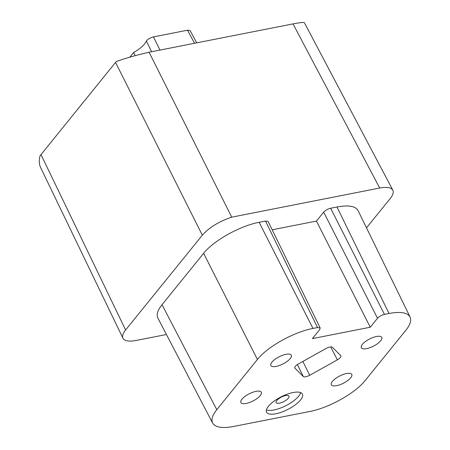 <?xml version="1.0" encoding="UTF-8"?>
<svg xmlns="http://www.w3.org/2000/svg" width="450" height="450" viewBox="0 0 450 450"><rect width="100%" height="100%" fill="white"/><g stroke="black" fill="none" stroke-linecap="round" stroke-linejoin="round"><path stroke-width="0.67" d="M316.44 221.079L370.254 327.223L312.396 338.608L319.646 329.647L320.181 327.994L317.543 327.549L312.975 328.444C293.85 331.988 267.379 346.776 257.439 359.471L216.787 409.691C212.383 415.232 210.994 419.681 212.619 423.039C215.274 427.416 222.278 428.558 233.629 426.471L309.668 411.508C328.798 407.97 355.269 393.182 365.203 380.486L405.861 330.261C410.203 324.804 411.615 320.4 410.096 317.048L358.048 210.561C355.472 206.078 348.446 204.891 336.971 206.994L330.637 208.243C327.746 208.963 325.434 210.251 323.691 212.119L316.44 221.079L272.177 229.792M320.181 327.994L268.127 221.507L265.494 221.062L259.161 222.306C240.03 225.849 213.559 240.638 203.625 253.333L162.023 304.723C157.618 310.258 156.229 314.707 157.854 318.071L212.619 423.039M166.427 334.502L136.125 340.464C128.942 341.781 124.549 341.032 122.951 338.22L40.562 167.434C39.071 164.25 38.902 160.363 40.061 155.773L115.549 62.438L202.337 235.187L125.606 329.979C122.901 333.377 122.012 336.127 122.951 338.22M392.822 190.164C391.151 187.442 386.775 186.733 379.699 188.032L231.739 217.153L149.074 52.223L293.017 23.895C300.066 22.528 303.874 22.168 304.447 22.815L392.822 190.164C393.851 192.268 392.985 195.053 390.223 198.523L366.491 227.841M231.739 217.153C219.004 221.473 209.199 227.486 202.337 235.187M77.124 109.901L83.261 102.319M129.898 57.15L133.622 52.554L135.169 55.671M194.541 43.273L187.504 30.206L153.467 36.906C150.401 37.682 148.039 39.043 146.368 40.989C144.703 44.747 140.451 48.6 133.622 52.554M187.504 30.206L190.131 30.628L196.706 42.846M330.66 346.911L337.359 359.848C340.014 358.256 341.201 356.912 340.92 355.809L332.398 347.265C331.194 346.534 329.062 346.956 325.997 348.525L298.344 363.971C295.706 365.552 294.519 366.891 294.784 367.999L303.311 376.554C304.509 377.286 306.641 376.864 309.707 375.294L302.856 361.451M266.406 409.899A20.081 7.133 153.2 0 0 272.098 410.276A20.081 7.133 153.2 0 0 298.631 396.202A20.081 7.133 153.2 0 0 300.639 392.608M276.817 400.5A7.194 2.554 153.2 0 0 276.148 402.609A7.194 2.554 153.2 0 0 277.251 403.273A7.194 2.554 153.2 0 0 288.326 398.233A7.194 2.554 153.2 0 0 288.996 396.118A7.194 2.554 153.2 0 0 283.59 396.146A7.194 2.554 153.2 0 0 276.817 400.5M149.074 52.223C135.979 55.243 125.055 58.354 116.308 61.543L115.549 62.438M410.096 317.048C407.52 312.564 400.494 311.377 389.019 313.481L384.452 314.381C381.566 315.101 379.249 316.389 377.511 318.257L323.691 212.119M146.368 40.989L151.616 51.722M153.467 36.906L159.941 50.085M332.409 381.397A11.447 4.067 153.2 0 0 331.346 384.761A11.447 4.067 153.2 0 0 339.947 384.722A11.447 4.067 153.2 0 0 350.724 377.798A11.447 4.067 153.2 0 0 351.787 374.434A11.447 4.067 153.2 0 0 343.187 374.479A11.447 4.067 153.2 0 0 332.409 381.397M370.254 327.223L377.511 318.257M362.402 344.351A11.447 4.067 153.2 0 0 361.339 347.709A11.447 4.067 153.2 0 0 369.934 347.67A11.447 4.067 153.2 0 0 380.711 340.746A11.447 4.067 153.2 0 0 381.774 337.387A11.447 4.067 153.2 0 0 373.179 337.427A11.447 4.067 153.2 0 0 362.402 344.351M241.937 399.206A11.447 4.067 153.2 0 0 240.874 402.564A11.447 4.067 153.2 0 0 249.469 402.525A11.447 4.067 153.2 0 0 260.246 395.601A11.447 4.067 153.2 0 0 261.309 392.243A11.447 4.067 153.2 0 0 252.714 392.282A11.447 4.067 153.2 0 0 241.937 399.206M274.005 414.056A20.081 7.133 153.2 0 0 300.538 399.983A20.081 7.133 153.2 0 0 302.4 394.088A20.081 7.133 153.2 0 0 287.319 394.161A20.081 7.133 153.2 0 0 268.419 406.305A20.081 7.133 153.2 0 0 266.552 412.194A20.081 7.133 153.2 0 0 274.005 414.056M337.359 359.848L309.707 375.294M271.924 362.16A11.447 4.067 153.2 0 0 270.861 365.518A11.447 4.067 153.2 0 0 279.461 365.479A11.447 4.067 153.2 0 0 290.239 358.554A11.447 4.067 153.2 0 0 291.302 355.191A11.447 4.067 153.2 0 0 282.701 355.236A11.447 4.067 153.2 0 0 271.924 362.16M303.311 376.554L297.377 364.562M384.452 314.381L330.637 208.243M389.019 313.481L336.971 206.994M293.017 23.895L379.699 188.032M125.606 329.979L40.978 154.558M294.711 367.762L294.924 368.196M259.161 222.306L312.975 328.444M203.625 253.333L257.439 359.471M162.023 304.723L216.787 409.691M317.543 327.549L265.494 221.062"/></g></svg>
